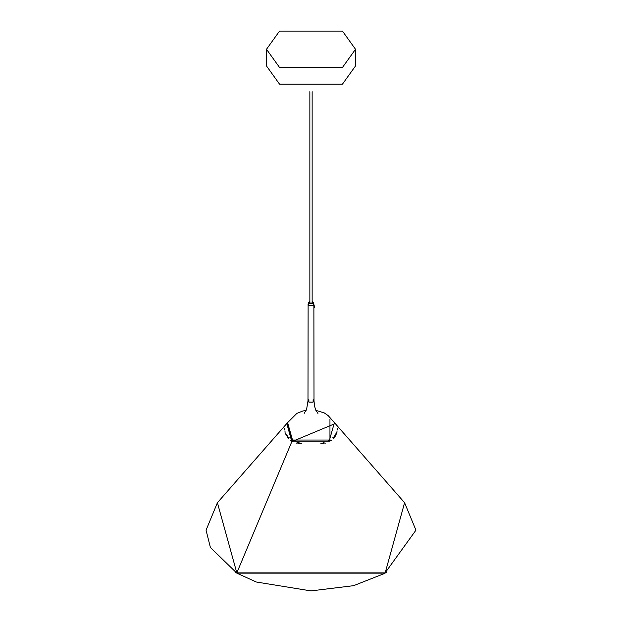 <?xml version="1.0" encoding="UTF-8"?>
<svg xmlns="http://www.w3.org/2000/svg" width="622" height="622" viewBox="0 0 622 622"><rect width="100%" height="100%" fill="white"/><g stroke="black" fill="none" stroke-linecap="round" stroke-linejoin="round"><path stroke-width="0.93" d="M304.212 413.327L306.63 409.167L307.991 400.895L308.877 402.115L313.123 402.115L314.009 400.895L314.538 405.972L315.681 409.968L317.928 413.412M313.216 302.424L313.885 303.964L313.099 305.596L308.901 305.596L308.115 303.964L308.784 302.424L309.383 303.676L312.617 303.676L313.091 302.214M355.512 49.27L355.512 65.955L342.473 84.126L279.527 84.126L266.496 65.955L266.496 49.27L279.527 31.1L342.473 31.1L355.512 49.27L342.473 67.44L279.527 67.44L266.496 49.27M313.193 302.673L312.555 303.637L309.445 303.637L308.807 302.673M312.143 301.514L313.193 302.595L312.555 303.489L309.445 303.489L308.807 302.743M309.857 301.514L308.807 302.595M312.143 302.331L311.871 303.101L310.129 303.101L309.857 302.331M314.009 307.999L314.701 306.988L314.009 305.27M314.009 305.184L314.701 306.856M291.609 440.874L293.382 440.524M328.618 440.524L330.391 440.874M284.238 429.359L284.907 428.449M325.734 443.121L323.028 442.778M298.972 442.778L296.274 443.121M337.73 429.024L337.062 428.161M324.093 443.696L320.866 443.354M301.134 443.354L297.907 443.696M333.835 437.484L333.236 437.313M288.763 437.313L288.165 437.484M331.285 440.306L329.644 439.956M292.356 439.956L290.715 440.306M333.548 438.137L332.599 437.88M289.401 437.88L288.452 438.137M334.208 436.325L333.089 438.961M284.938 428.161L284.27 429.024M337.093 428.449L337.762 429.359M287.792 436.325L288.911 438.961M301.888 443.797L296.64 441.985M291.811 441.69L236.827 572.878L291.811 441.69L286.789 423.543L217.405 502.716L236.827 572.878L385.173 572.878L404.595 502.716L335.211 423.543L291.811 441.69M329.955 419.251L329.955 441.138L292.045 441.138L287.574 422.672M306.156 410.341L302.828 411.01L296.849 413.405L287.597 422.641L292.511 440.049L329.489 440.049L334.403 422.641L328.26 415.698L324.342 412.961L315.844 410.341M314.009 400.902L313.123 402.139L308.877 402.139L307.991 400.902M308.877 399.666L308.877 402.123L313.123 402.123L313.123 399.666M313.962 304.259L313.123 305.767L308.877 305.767L308.038 304.259M284.969 430.766L285.164 434.304M333.944 438.191L334.659 435.797M335.639 434.42L335.592 435.555M336.836 434.304L337.031 430.766M287.341 435.797L288.056 438.191M286.4 435.478L286.361 434.42M334.62 422.906L335.211 423.543M386.651 572.178L384.995 573.15L237.005 573.15L235.349 572.178M313.885 303.964L314.009 400.895M308.115 303.964L307.991 400.895M312.143 91.644L312.143 302.86M309.857 302.86L309.857 91.644M287.877 438.02L285.848 433.495M336.245 432.274L335.398 435.952L334.123 438.02M217.405 502.716L206.061 530.185L210.399 547.477L236.858 573.165L256.287 582.005L311 590.9L353.599 585.675L384.754 573.383L415.939 530.185L404.595 502.716"/></g></svg>
